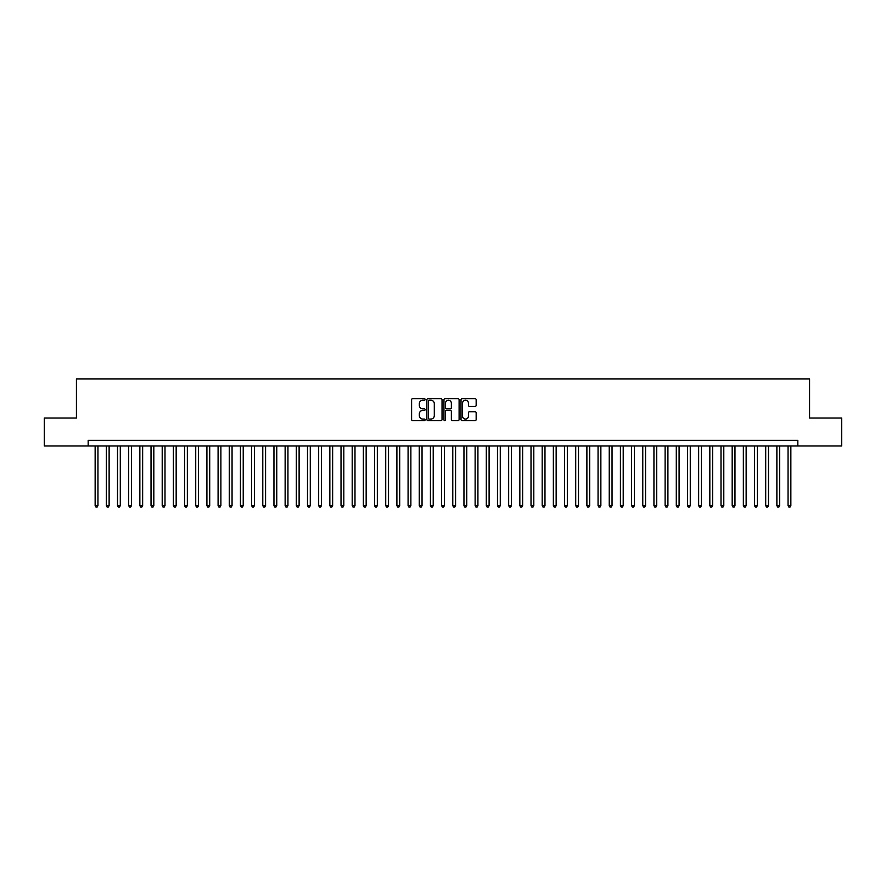 <?xml version="1.0" encoding="UTF-8"?>
<svg xmlns="http://www.w3.org/2000/svg" width="886" height="886" viewBox="0 0 886 886"><rect width="100%" height="100%" fill="white"/><g stroke="black" fill="none" stroke-linecap="round" stroke-linejoin="round"><path stroke-width="1.33" d="M425.114 399.442A0.764 0.764 0 0 0 424.35 398.667L412.699 398.667A1.096 1.096 0 0 0 411.602 399.763L411.602 419.51A1.096 1.096 0 0 0 412.699 420.606L424.35 420.606A0.764 0.764 0 0 0 425.114 419.842A0.764 0.764 0 0 0 424.35 419.078L422.844 419.078A3.511 3.511 0 0 1 419.333 415.567L419.333 413.917A3.511 3.511 0 0 1 422.844 410.406L424.35 410.406A0.764 0.764 0 0 0 425.114 409.642A0.764 0.764 0 0 0 424.35 408.867L422.844 408.867A3.511 3.511 0 0 1 419.333 405.367L419.333 403.717A3.511 3.511 0 0 1 422.844 400.206L424.35 400.206A0.764 0.764 0 0 0 425.114 399.442M475.062 406.408A1.096 1.096 0 0 0 476.159 405.312L476.159 399.763A1.096 1.096 0 0 0 475.062 398.667L462.115 398.667A1.096 1.096 0 0 0 461.019 399.763L461.019 419.51A1.096 1.096 0 0 0 462.115 420.606L475.062 420.606A1.096 1.096 0 0 0 476.159 419.51L476.159 412.821A1.096 1.096 0 0 0 475.062 411.724L469.525 411.724A1.096 1.096 0 0 0 468.428 412.821L468.428 416.143A2.935 2.935 0 0 1 465.493 419.078A2.935 2.935 0 0 1 462.558 416.143L462.558 403.141A2.935 2.935 0 0 1 465.493 400.206A2.935 2.935 0 0 1 468.428 403.141L468.428 405.312A1.096 1.096 0 0 0 469.525 406.408L475.062 406.408M88.168 445.957L44.3 445.957L44.3 418.026L76.429 418.026L76.429 378.909L809.571 378.909L809.571 418.026L841.7 418.026L841.7 445.957L797.832 445.957L797.832 440.375L88.168 440.375L88.168 445.957L797.832 445.957M442.036 399.763A1.096 1.096 0 0 0 440.94 398.667L427.993 398.667A1.096 1.096 0 0 0 426.897 399.763L426.897 419.51A1.096 1.096 0 0 0 427.993 420.606L440.94 420.606A1.096 1.096 0 0 0 442.036 419.51L442.036 399.763M445.06 398.667L458.007 398.667A1.096 1.096 0 0 1 459.103 399.763L459.103 419.51A1.096 1.096 0 0 1 458.007 420.606L452.458 420.606A1.096 1.096 0 0 1 451.362 419.51L451.362 411.503A1.096 1.096 0 0 0 450.265 410.406L446.588 410.406A1.096 1.096 0 0 0 445.492 411.503L445.492 419.842A0.764 0.764 0 0 1 444.728 420.606A0.764 0.764 0 0 1 443.964 419.842L443.964 399.763A1.096 1.096 0 0 1 445.06 398.667M429.201 400.206A0.764 0.764 0 0 0 428.436 400.97L428.436 418.303A0.764 0.764 0 0 0 429.201 419.078L430.795 419.078A3.511 3.511 0 0 0 434.306 415.567L434.306 403.717A3.511 3.511 0 0 0 430.795 400.206L429.201 400.206M451.362 403.196A2.935 2.935 0 0 0 448.427 400.262A2.935 2.935 0 0 0 445.492 403.196L445.492 407.77A1.096 1.096 0 0 0 446.588 408.867L450.265 408.867A1.096 1.096 0 0 0 451.362 407.77L451.362 403.196M95.145 445.957L95.145 505.64L97.947 505.64L97.947 445.957M97.947 505.64L97.106 507.091L95.987 507.091L95.145 505.64M106.331 445.957L106.331 505.64L109.122 505.64L109.122 445.957M109.122 505.64L108.28 507.091L107.162 507.091L106.331 505.64M117.506 445.957L117.506 505.64L120.297 505.64L120.297 445.957M120.297 505.64L119.455 507.091L118.336 507.091L117.506 505.64M128.68 445.957L128.68 505.64L131.471 505.64L131.471 445.957M131.471 505.64L130.63 507.091L129.511 507.091L128.68 505.64M139.855 445.957L139.855 505.64L142.646 505.64L142.646 445.957M142.646 505.64L141.804 507.091L140.697 507.091L139.855 505.64M151.03 445.957L151.03 505.64L153.821 505.64L153.821 445.957M153.821 505.64L152.99 507.091L151.871 507.091L151.03 505.64M162.204 445.957L162.204 505.64L164.995 505.64L164.995 445.957M164.995 505.64L164.165 507.091L163.046 507.091L162.204 505.64M173.379 445.957L173.379 505.64L176.17 505.64L176.17 445.957M176.17 505.64L175.339 507.091L174.221 507.091L173.379 505.64M184.554 445.957L184.554 505.64L187.356 505.64L187.356 445.957M187.356 505.64L186.514 507.091L185.395 507.091L184.554 505.64M195.728 445.957L195.728 505.64L198.53 505.64L198.53 445.957M198.53 505.64L197.689 507.091L196.57 507.091L195.728 505.64M206.914 445.957L206.914 505.64L209.705 505.64L209.705 445.957M209.705 505.64L208.863 507.091L207.745 507.091L206.914 505.64M218.089 445.957L218.089 505.64L220.88 505.64L220.88 445.957M220.88 505.64L220.038 507.091L218.92 507.091L218.089 505.64M229.264 445.957L229.264 505.64L232.054 505.64L232.054 445.957M232.054 505.64L231.213 507.091L230.094 507.091L229.264 505.64M240.438 445.957L240.438 505.64L243.229 505.64L243.229 445.957M243.229 505.64L242.387 507.091L241.28 507.091L240.438 505.64M251.613 445.957L251.613 505.64L254.404 505.64L254.404 445.957M254.404 505.64L253.573 507.091L252.455 507.091L251.613 505.64M262.788 445.957L262.788 505.64L265.579 505.64L265.579 445.957M265.579 505.64L264.748 507.091L263.629 507.091L262.788 505.64M273.962 445.957L273.962 505.64L276.753 505.64L276.753 445.957M276.753 505.64L275.923 507.091L274.804 507.091L273.962 505.64M285.137 445.957L285.137 505.64L287.939 505.64L287.939 445.957M287.939 505.64L287.097 507.091L285.979 507.091L285.137 505.64M296.312 445.957L296.312 505.64L299.114 505.64L299.114 445.957M299.114 505.64L298.272 507.091L297.153 507.091L296.312 505.64M307.497 445.957L307.497 505.64L310.288 505.64L310.288 445.957M310.288 505.64L309.447 507.091L308.328 507.091L307.497 505.64M318.672 445.957L318.672 505.64L321.463 505.64L321.463 445.957M321.463 505.64L320.621 507.091L319.503 507.091L318.672 505.64M329.847 445.957L329.847 505.64L332.638 505.64L332.638 445.957M332.638 505.64L331.796 507.091L330.677 507.091L329.847 505.64M341.021 445.957L341.021 505.64L343.812 505.64L343.812 445.957M343.812 505.64L342.971 507.091L341.863 507.091L341.021 505.64M352.196 445.957L352.196 505.64L354.987 505.64L354.987 445.957M354.987 505.64L354.156 507.091L353.038 507.091L352.196 505.64M363.371 445.957L363.371 505.64L366.162 505.64L366.162 445.957M366.162 505.64L365.331 507.091L364.212 507.091L363.371 505.64M374.545 445.957L374.545 505.64L377.336 505.64L377.336 445.957M377.336 505.64L376.506 507.091L375.387 507.091L374.545 505.64M385.72 445.957L385.72 505.64L388.522 505.64L388.522 445.957M388.522 505.64L387.68 507.091L386.562 507.091L385.72 505.64M396.895 445.957L396.895 505.64L399.697 505.64L399.697 445.957M399.697 505.64L398.855 507.091L397.736 507.091L396.895 505.64M408.081 445.957L408.081 505.64L410.871 505.64L410.871 445.957M410.871 505.64L410.03 507.091L408.911 507.091L408.081 505.64M419.255 445.957L419.255 505.64L422.046 505.64L422.046 445.957M422.046 505.64L421.204 507.091L420.086 507.091L419.255 505.64M430.43 445.957L430.43 505.64L433.221 505.64L433.221 445.957M433.221 505.64L432.379 507.091L431.26 507.091L430.43 505.64M441.605 445.957L441.605 505.64L444.395 505.64L444.395 445.957M444.395 505.64L443.554 507.091L442.446 507.091L441.605 505.64M452.779 445.957L452.779 505.64L455.57 505.64L455.57 445.957M455.57 505.64L454.74 507.091L453.621 507.091L452.779 505.64M463.954 445.957L463.954 505.64L466.745 505.64L466.745 445.957M466.745 505.64L465.914 507.091L464.796 507.091L463.954 505.64M475.129 445.957L475.129 505.64L477.919 505.64L477.919 445.957M477.919 505.64L477.089 507.091L475.97 507.091L475.129 505.64M486.303 445.957L486.303 505.64L489.105 505.64L489.105 445.957M489.105 505.64L488.264 507.091L487.145 507.091L486.303 505.64M497.478 445.957L497.478 505.64L500.28 505.64L500.28 445.957M500.28 505.64L499.438 507.091L498.32 507.091L497.478 505.64M508.664 445.957L508.664 505.64L511.455 505.64L511.455 445.957M511.455 505.64L510.613 507.091L509.494 507.091L508.664 505.64M519.838 445.957L519.838 505.64L522.629 505.64L522.629 445.957M522.629 505.64L521.788 507.091L520.669 507.091L519.838 505.64M531.013 445.957L531.013 505.64L533.804 505.64L533.804 445.957M533.804 505.64L532.962 507.091L531.844 507.091L531.013 505.64M542.188 445.957L542.188 505.64L544.979 505.64L544.979 445.957M544.979 505.64L544.137 507.091L543.029 507.091L542.188 505.64M553.362 445.957L553.362 505.64L556.153 505.64L556.153 445.957M556.153 505.64L555.323 507.091L554.204 507.091L553.362 505.64M564.537 445.957L564.537 505.64L567.328 505.64L567.328 445.957M567.328 505.64L566.497 507.091L565.379 507.091L564.537 505.64M575.712 445.957L575.712 505.64L578.503 505.64L578.503 445.957M578.503 505.64L577.672 507.091L576.553 507.091L575.712 505.64M586.886 445.957L586.886 505.64L589.688 505.64L589.688 445.957M589.688 505.64L588.847 507.091L587.728 507.091L586.886 505.64M598.061 445.957L598.061 505.64L600.863 505.64L600.863 445.957M600.863 505.64L600.021 507.091L598.903 507.091L598.061 505.64M609.247 445.957L609.247 505.64L612.038 505.64L612.038 445.957M612.038 505.64L611.196 507.091L610.077 507.091L609.247 505.64M620.422 445.957L620.422 505.64L623.212 505.64L623.212 445.957M623.212 505.64L622.371 507.091L621.252 507.091L620.422 505.64M631.596 445.957L631.596 505.64L634.387 505.64L634.387 445.957M634.387 505.64L633.545 507.091L632.427 507.091L631.596 505.64M642.771 445.957L642.771 505.64L645.562 505.64L645.562 445.957M645.562 505.64L644.72 507.091L643.613 507.091L642.771 505.64M653.946 445.957L653.946 505.64L656.736 505.64L656.736 445.957M656.736 505.64L655.906 507.091L654.787 507.091L653.946 505.64M665.12 445.957L665.12 505.64L667.911 505.64L667.911 445.957M667.911 505.64L667.08 507.091L665.962 507.091L665.12 505.64M676.295 445.957L676.295 505.64L679.086 505.64L679.086 445.957M679.086 505.64L678.255 507.091L677.137 507.091L676.295 505.64M687.47 445.957L687.47 505.64L690.272 505.64L690.272 445.957M690.272 505.64L689.43 507.091L688.311 507.091L687.47 505.64M698.644 445.957L698.644 505.64L701.446 505.64L701.446 445.957M701.446 505.64L700.605 507.091L699.486 507.091L698.644 505.64M709.83 445.957L709.83 505.64L712.621 505.64L712.621 445.957M712.621 505.64L711.779 507.091L710.661 507.091L709.83 505.64M721.005 445.957L721.005 505.64L723.796 505.64L723.796 445.957M723.796 505.64L722.954 507.091L721.835 507.091L721.005 505.64M732.179 445.957L732.179 505.64L734.97 505.64L734.97 445.957M734.97 505.64L734.129 507.091L733.01 507.091L732.179 505.64M743.354 445.957L743.354 505.64L746.145 505.64L746.145 445.957M746.145 505.64L745.303 507.091L744.196 507.091L743.354 505.64M754.529 445.957L754.529 505.64L757.32 505.64L757.32 445.957M757.32 505.64L756.489 507.091L755.37 507.091L754.529 505.64M765.703 445.957L765.703 505.64L768.494 505.64L768.494 445.957M768.494 505.64L767.664 507.091L766.545 507.091L765.703 505.64M776.878 445.957L776.878 505.64L779.669 505.64L779.669 445.957M779.669 505.64L778.838 507.091L777.72 507.091L776.878 505.64M788.053 445.957L788.053 505.64L790.855 505.64L790.855 445.957M790.855 505.64L790.013 507.091L788.894 507.091L788.053 505.64"/></g></svg>
